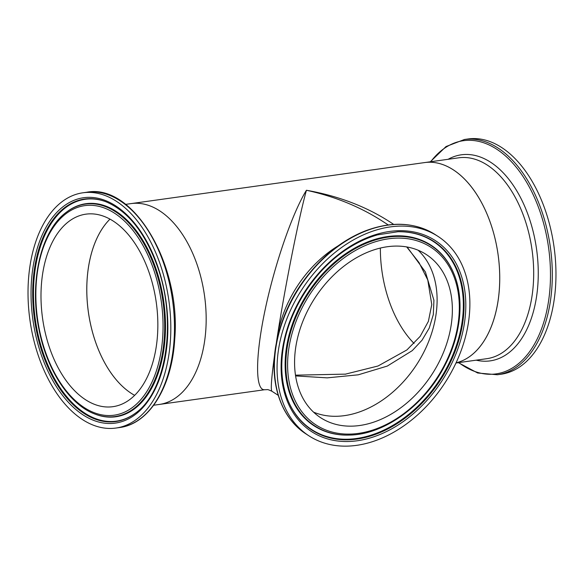 <?xml version="1.0" encoding="UTF-8"?>
<svg xmlns="http://www.w3.org/2000/svg" width="585" height="585" viewBox="0 0 585 585"><rect width="100%" height="100%" fill="white"/><g stroke="black" fill="none" stroke-linecap="round" stroke-linejoin="round"><path stroke-width="0.88" d="M276.442 342.269L277.158 337.582A101.41 72.913 -57.2 0 1 338.196 245.824A101.41 72.913 122.8 0 0 277.158 337.582A101.41 72.913 122.8 0 0 276.668 341.121A101.41 72.913 -57.2 0 1 277.158 337.582C284.705 288.346 298.657 218.125 306.43 190.264C292.295 213.086 274.431 265.034 264.829 311.22C255.162 357.464 255.184 391.175 264.873 389.698L159.244 404.454A101.41 59.889 -98 0 0 204.523 295.732A101.41 59.889 -98 0 0 131.179 203.587A101.41 59.889 82 0 1 204.523 295.732A101.41 59.889 82 0 1 159.244 404.454L153.679 405.237M435.891 315.403A97.198 69.886 -57.2 0 1 313.575 412.154A97.198 69.886 -57.2 0 0 435.891 315.403A97.198 69.886 -57.2 0 0 418.114 250.219A97.198 69.886 -57.2 0 1 435.891 315.403M278.548 349.377A118.777 85.395 122.8 0 0 309.055 435.905A118.777 85.395 122.8 0 0 445.222 382.436A118.777 85.395 122.8 0 0 437.902 236.325A118.777 85.395 122.8 0 0 342.101 247.126A118.777 85.395 122.8 0 0 278.548 349.377M295.791 346.971A97.198 69.886 122.8 0 0 320.755 417.778A97.198 69.886 122.8 0 0 432.191 374.02A97.198 69.886 122.8 0 0 426.194 254.453A97.198 69.886 122.8 0 0 347.804 263.294A97.198 69.886 122.8 0 0 295.791 346.971M456.066 362.824A101.41 59.889 -98 0 0 497.689 251.945A101.41 59.889 -98 0 0 424.747 162.564A101.41 59.889 82 0 1 475.386 192.37A101.41 59.889 82 0 1 498.764 295.498A101.41 59.889 82 0 1 456.066 362.824M414.085 343.453A97.198 57.403 82 0 1 380.36 248.062A97.198 57.403 82 0 0 414.085 343.453M88.452 267.382A97.198 57.403 -98 0 0 134.623 395.336A97.198 57.403 -98 0 1 88.357 311.966A97.198 57.403 -98 0 1 110.002 219.104A97.198 57.403 -98 0 0 88.452 267.382M345.874 374.122L295.476 375.168M295.593 375.921L327.212 377.859L358.247 374.817L387.307 366.064L412.228 350.656L422.019 340.236L429.229 328.105L433.309 314.569L433.924 300.273L425.405 271.981L407.116 247.009M264.873 389.705C268.244 389.837 266.563 388.842 271.908 391.255C270.57 389.749 271.491 377.5 274.658 354.495M393.683 224.413C368.791 207.529 339.702 196.15 306.43 190.264C334.349 196.341 359.512 206.534 381.91 220.852L382.385 221.159M111.216 428.439A118.777 70.149 -98 0 0 115.859 428.059A118.777 70.149 -98 0 0 168.889 300.712A118.777 70.149 -98 0 0 82.982 192.779A118.777 70.149 -98 0 0 29.44 316.222A118.777 70.149 -98 0 0 111.216 428.439M109.073 406.999A97.198 57.403 -98 0 0 112.868 406.685A97.198 57.403 -98 0 0 156.268 302.474A97.198 57.403 -98 0 0 85.966 214.154A97.198 57.403 -98 0 0 42.157 315.169A97.198 57.403 -98 0 0 109.073 406.999M430.311 161.789L446.041 146.542L464.483 139.479L468.132 138.967A118.777 70.149 82 0 1 527.443 173.877A118.777 70.149 82 0 1 554.456 297.736A118.777 70.149 82 0 1 501.009 374.239L497.352 374.751L477.682 373.011L458.377 362.663M275.879 347.658A118.777 85.395 122.8 0 0 306.386 434.18C281.531 418.531 269.553 384.367 275.572 347.234C281.765 311.703 298.577 281.173 326.013 255.645C338.43 244.523 351.636 236.23 365.625 230.782C391.972 220.976 415.174 222.249 435.233 234.6A118.777 85.395 122.8 0 0 339.432 245.4A118.777 85.395 122.8 0 0 275.879 347.658M282.533 348.821A113.797 81.812 122.8 0 0 404.922 420.374A113.797 81.812 122.8 0 0 432.98 239.148A113.797 81.812 122.8 0 0 282.533 348.821M283.14 348.294A112.327 80.759 122.8 0 0 288.383 401.303A112.327 80.759 122.8 0 0 440.761 379.548A112.327 80.759 122.8 0 0 397.858 231.733L377.61 234.848C367.592 237.656 357.749 242.175 348.068 248.406C315.11 269.246 288.793 309.823 283.177 348.463C280.215 368.243 281.955 385.851 288.383 401.303M288.281 401.061A111.998 80.525 122.8 0 0 440.117 379.138A111.998 80.525 122.8 0 0 397.595 231.74M453.529 272.91A107.589 77.352 122.8 0 0 453.433 272.668A107.589 77.352 122.8 0 0 363.387 243.726A107.589 77.352 122.8 0 0 286.474 347.475A107.589 77.352 122.8 0 0 348.572 435.094A107.589 77.352 122.8 0 0 348.828 435.086M349.091 435.079C384.162 434.816 424.381 405.588 444.615 365.925C461.148 334.722 464.709 298.694 453.631 273.144A107.267 77.125 122.8 0 0 363.855 244.289A107.267 77.125 122.8 0 0 287.176 347.724A107.267 77.125 122.8 0 0 349.091 435.079L348.572 435.094M288.924 347.929A105.797 76.065 122.8 0 0 402.714 414.451A105.797 76.065 122.8 0 0 428.798 245.963A105.797 76.065 122.8 0 0 288.924 347.929M86.638 192.268C133.278 182.959 181.335 264.639 174.718 339.271C172.056 386.685 149.138 424.015 119.508 427.547A118.777 70.149 -98 0 0 172.546 300.2A118.777 70.149 -98 0 0 86.638 192.268L82.982 192.779M110.719 423.489A113.797 67.202 -98 0 0 152.188 252.318A113.797 67.202 -98 0 0 35.349 255.448A113.797 67.202 -98 0 0 110.719 423.489M111.355 421.917A112.327 66.332 -98 0 0 135.376 413.2C166.389 391.855 177.328 321.011 157.38 266.402C145.058 232.567 127.874 211.002 105.826 201.715A112.327 66.332 -98 0 0 32.745 298.196A112.327 66.332 -98 0 0 111.355 421.917M106.126 201.832A111.998 66.142 -98 0 0 33.55 298.387A111.998 66.142 -98 0 0 111.925 421.514A111.998 66.142 -98 0 0 135.632 413.01M94.814 414.012L95.406 414.238A107.589 63.538 -98 0 0 111.486 417.127A107.589 63.538 -98 0 0 161.394 288.244A107.589 63.538 -98 0 0 67.107 211.675L66.595 212.055C40.826 230.49 28.972 282.109 39.041 329.728C46.932 370.254 69.549 404.747 94.814 414.012A107.267 63.348 -98 0 0 110.85 416.893A107.267 63.348 -98 0 0 160.604 288.39A107.267 63.348 -98 0 0 66.595 212.055M109.929 415.54A105.797 62.478 -98 0 0 148.48 256.398A105.797 62.478 -98 0 0 39.853 259.316A105.797 62.478 -98 0 0 109.929 415.54M125.614 204.362L458.706 157.818A101.41 59.889 82 0 1 509.345 187.624A101.41 59.889 82 0 1 532.401 293.37A101.41 59.889 82 0 1 486.771 358.693L455.986 362.992M448.117 159.296A104.042 61.44 82 0 1 513.286 185.372A104.042 61.44 82 0 1 535.121 304.522A104.042 61.44 82 0 1 476.183 360.17M430.714 161.731A117.731 69.527 82 0 1 522.215 175.281A117.731 69.527 82 0 1 542.734 325.479A117.731 69.527 82 0 1 458.779 362.605M464.483 139.479A118.777 70.149 82 0 1 523.794 174.381A118.777 70.149 82 0 1 550.799 298.24A118.777 70.149 82 0 1 497.352 374.751M306.386 434.18L309.055 435.905M435.233 234.6L437.902 236.325M453.631 273.144L453.433 272.668M345.062 374.239L378.056 365.991L406.933 349.918L420.169 336.36L428.388 321.348L431.774 304.566L427.767 279.952L419.014 262.563L406.707 246.936M388.235 224.933L381.91 220.852M278.233 395.336L271.908 391.248M119.508 427.547L115.859 428.059"/></g></svg>
